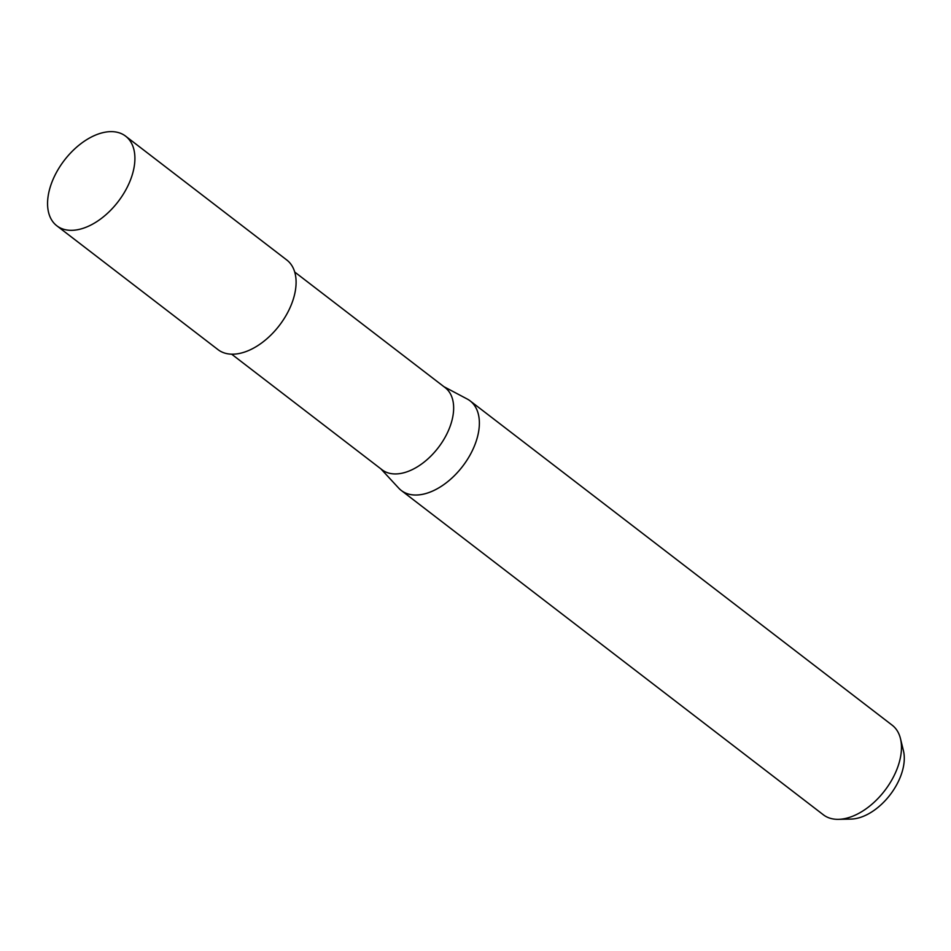 <?xml version="1.0" encoding="UTF-8"?>
<svg xmlns="http://www.w3.org/2000/svg" width="951" height="951" viewBox="0 0 951 951"><rect width="100%" height="100%" fill="white"/><g stroke="black" fill="none" stroke-linecap="round" stroke-linejoin="round"><path stroke-width="1.43" d="M231.616 354.164L382.064 469.77A51.782 31.086 -52.5 0 0 445.258 436.996A51.782 31.086 -52.5 0 0 445.163 387.639L294.727 272.045M398.6 487.994A56.489 33.915 -52.5 0 0 401.286 490.466A56.489 33.915 -52.5 0 0 470.222 454.721A56.489 33.915 -52.5 0 0 467.214 399.016L443.915 386.677M401.286 490.466L823.376 814.805A56.489 33.915 -52.5 0 0 838.437 819.334A56.489 33.915 -52.5 0 0 892.311 779.059A56.489 33.915 -52.5 0 0 900.466 738.606A56.489 33.915 -52.5 0 0 892.216 725.221L470.127 400.882A56.489 33.915 -52.5 0 0 467.048 398.933M380.816 468.795L398.731 488.148A56.489 33.915 -52.5 0 0 470.222 454.721A56.489 33.915 -52.5 0 0 470.127 400.882M838.437 819.334L850.967 819.084A47.788 28.696 -52.5 0 0 896.543 785.003A47.788 28.696 -52.5 0 0 903.45 750.779L900.466 738.606M56.81 225.779L218.005 349.635A56.489 33.915 -52.5 0 0 286.94 313.889A56.489 33.915 -52.5 0 0 286.845 260.051L125.651 136.183A56.489 33.915 -52.5 0 0 56.715 171.941A56.489 33.915 -52.5 0 0 56.81 225.779A56.489 33.915 -52.5 0 0 125.746 190.034A56.489 33.915 -52.5 0 0 125.651 136.183"/></g></svg>
